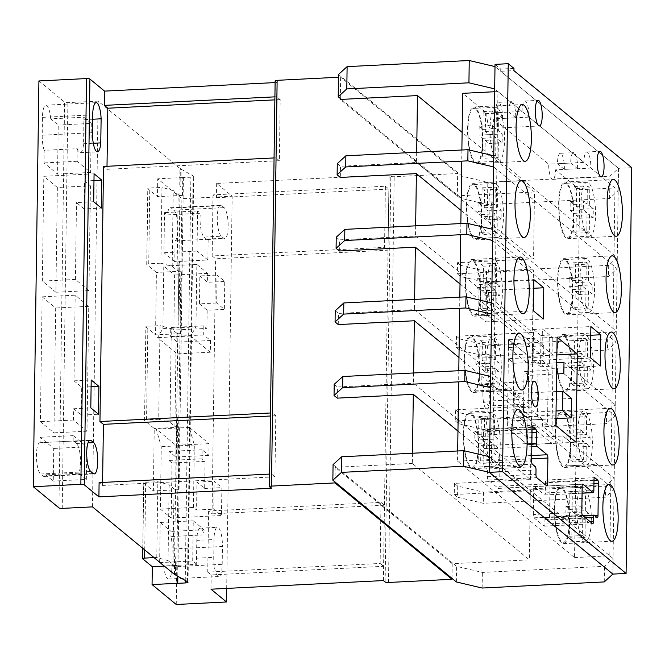 <?xml version="1.0" encoding="UTF-8"?>
<svg xmlns="http://www.w3.org/2000/svg" width="665" height="665" viewBox="0 0 665 665"><rect width="100%" height="100%" fill="white"/><g stroke="black" fill="none" stroke-linecap="round" stroke-linejoin="round"><path stroke-width="0.5" stroke-dasharray="3.33 2.49" d="M558.633 204.039A28.387 7.523 -92.9 0 1 564.851 181.977A28.387 7.523 -92.9 0 1 573.903 216.615A28.387 7.523 -92.9 0 1 567.686 238.677A28.387 7.523 -92.9 0 1 558.633 204.039M466.514 205.286A28.387 7.523 -92.9 0 1 472.732 183.224A28.387 7.523 -92.9 0 1 481.784 217.862A28.387 7.523 -92.9 0 1 475.566 239.924A28.387 7.523 -92.9 0 1 466.514 205.286M556.497 356.531A28.387 7.523 -92.9 0 1 562.723 334.47A28.387 7.523 -92.9 0 1 571.775 369.108A28.387 7.523 -92.9 0 1 565.558 391.17A28.387 7.523 -92.9 0 1 556.497 356.531M555.433 432.782A28.387 7.523 -92.9 0 1 561.659 410.721A28.387 7.523 -92.9 0 1 570.711 445.359A28.387 7.523 -92.9 0 1 564.494 467.42A28.387 7.523 -92.9 0 1 555.433 432.782M463.322 434.029A28.387 7.523 -92.9 0 1 469.54 411.968A28.387 7.523 -92.9 0 1 478.592 446.606A28.387 7.523 -92.9 0 1 472.374 468.667A28.387 7.523 -92.9 0 1 463.322 434.029M554.369 509.024A28.387 7.523 -92.9 0 1 560.587 486.963A28.387 7.523 -92.9 0 1 569.647 521.609A28.387 7.523 -92.9 0 1 563.43 543.662A28.387 7.523 -92.9 0 1 554.369 509.024M557.569 280.281A28.387 7.523 -92.9 0 1 563.787 258.228A28.387 7.523 -92.9 0 1 572.839 292.866A28.387 7.523 -92.9 0 1 566.622 314.919A28.387 7.523 -92.9 0 1 557.569 280.281M482.881 393.663A12.818 3.4 -92.9 0 1 485.691 383.705A12.818 3.4 -92.9 0 1 489.781 399.341A12.818 3.4 -92.9 0 1 486.971 409.308A12.818 3.4 -92.9 0 1 482.881 393.663M486.797 113.208L522.075 111.437A12.818 3.4 -92.9 0 1 522.075 110.989A12.818 3.4 -92.9 0 1 524.885 101.022A12.818 3.4 -92.9 0 1 528.974 116.666A12.818 3.4 -92.9 0 1 528.966 117.123L493.696 118.885A12.818 3.4 -92.9 0 1 490.895 128.395A12.818 3.4 -92.9 0 1 486.797 113.208L462.665 93.324M464.386 357.778A28.387 7.523 -92.9 0 1 470.604 335.725A28.387 7.523 -92.9 0 1 479.656 370.363A28.387 7.523 -92.9 0 1 473.438 392.416A28.387 7.523 -92.9 0 1 464.386 357.778M465.45 281.536A28.387 7.523 -92.9 0 1 471.668 259.475A28.387 7.523 -92.9 0 1 480.72 294.113A28.387 7.523 -92.9 0 1 474.502 316.174A28.387 7.523 -92.9 0 1 465.45 281.536M467.578 129.035A28.387 7.523 -92.9 0 1 473.796 106.982A28.387 7.523 -92.9 0 1 482.857 141.62A28.387 7.523 -92.9 0 1 476.63 163.681A28.387 7.523 -92.9 0 1 467.578 129.035M528.966 117.123L583.937 162.393A12.818 3.4 -92.9 0 1 583.937 161.944A12.818 3.4 -92.9 0 1 586.746 151.977A12.818 3.4 -92.9 0 1 590.836 167.622A12.818 3.4 -92.9 0 1 590.828 168.07L555.558 169.841A12.818 3.4 -92.9 0 1 552.756 179.351A12.818 3.4 -92.9 0 1 548.667 164.164L493.696 118.885M494.652 91.728L497.944 91.562L492.807 459.424L609.822 555.815L614.959 187.954L590.828 168.07M522.075 111.437L497.944 91.562M583.937 162.393L548.667 164.164M412.483 453.239L412.342 463.447L529.357 559.839L453.306 563.637L456.597 566.356L482.358 572.432L604.485 566.322L613.072 558.492L612.856 574.095L618.525 168.336L500.712 71.296L513.945 70.64M500.712 71.296L500.745 69.069L495.034 64.364M513.97 68.412L500.745 69.069M457.678 450.978L457.528 461.186L574.552 557.578L579.689 189.716L614.959 187.954M579.689 189.716L555.558 169.841M574.552 557.578L609.822 555.815M457.528 461.186L492.807 459.424M461.876 149.999L461.718 161.146M460.853 223.573L460.695 234.72M459.823 297.147L459.665 308.294M458.792 370.713L458.642 381.86M533.313 514.519L533.671 488.709A2.743 0.732 -92.9 0 1 534.269 486.572A2.743 0.732 -92.9 0 1 534.444 486.639L544.577 494.984A2.743 0.732 87.1 0 0 544.751 495.051A2.743 0.732 87.1 0 0 545.358 492.915L545.508 482.192A2.743 0.732 -92.9 0 1 546.106 480.055A2.743 0.732 -92.9 0 1 546.281 480.13L549.24 482.574A2.743 0.732 -92.9 0 1 549.938 485.857L549.49 517.993A2.743 0.732 -92.9 0 1 548.891 520.13A2.743 0.732 -92.9 0 1 548.716 520.055L545.716 517.594A2.743 0.732 87.1 0 0 545.541 517.52A2.743 0.732 87.1 0 0 544.943 519.656L544.884 524.053A2.743 0.732 -92.9 0 1 544.278 526.181A2.743 0.732 -92.9 0 1 544.103 526.115L534.012 517.802A2.743 0.732 -92.9 0 1 533.313 514.519L581.808 512.092M484.943 313.29L485.375 282.068L495.284 290.189L494.86 321.411L484.943 313.29L533.446 310.863M552.291 337.188L551.842 368.393L541.933 360.181L542.382 328.984L552.291 337.188L590.753 335.268M413.605 372.974L413.464 383.19L530.479 479.573L454.428 483.38L457.72 486.09L483.472 492.167L605.599 486.057L614.194 478.235L598.583 465.375L563.313 467.138L562.066 466.107L597.336 464.345L562.947 436.016L527.702 437.803L507.445 421.12L542.715 419.357L542.623 426.182L562.848 442.932L527.569 444.702L507.345 427.952L527.578 444.611L507.345 427.952L508.617 339.599L528.841 356.349L527.569 444.702L576.073 442.275M486.813 469.074L483.821 466.606A2.743 0.732 -92.9 0 1 483.114 463.322L483.563 431.186A2.743 0.732 -92.9 0 1 484.17 429.05A2.743 0.732 -92.9 0 1 484.336 429.125L487.295 431.543A2.743 0.732 -92.9 0 1 488.002 434.827L487.852 445.55A2.743 0.732 87.1 0 0 488.551 448.833L498.683 457.179A2.743 0.732 -92.9 0 1 499.382 460.463L499.024 486.281A2.743 0.732 -92.9 0 1 498.426 488.418A2.743 0.732 -92.9 0 1 498.251 488.343L488.152 480.03A2.743 0.732 -92.9 0 1 487.453 476.747L487.512 472.35A2.743 0.732 87.1 0 0 486.813 469.074L535.308 466.647M631.75 167.671L618.525 168.336L495.001 66.591M556.746 362.824L528.725 364.229L528.841 356.349L556.854 354.952M542.623 426.182L555.849 425.525M508.617 339.599L557.112 337.172M533.563 329.424L540.953 335.509L540.52 366.756L533.122 360.671L533.563 329.424L590.877 326.557M551.842 368.393L600.345 365.966M541.933 360.181L590.429 357.762M494.86 321.411L543.355 318.984M485.375 282.068L533.87 279.641M486.464 290.63L486.032 321.877L478.634 315.784L479.074 284.537L486.464 290.63L533.754 288.261M581.044 203.241A26.999 7.157 87.1 0 0 589.664 236.191A26.999 7.157 87.1 0 0 595.574 215.211A26.999 7.157 87.1 0 0 586.962 182.252A26.999 7.157 87.1 0 0 581.044 203.241M558.999 204.338A26.999 7.157 87.1 0 0 567.619 237.297A26.999 7.157 87.1 0 0 573.529 216.308A26.999 7.157 87.1 0 0 564.918 183.357A26.999 7.157 87.1 0 0 558.999 204.338M586.821 230.589L589.29 232.534L589.489 214.67L593.188 217.596L593.296 208.66L589.597 205.734L589.805 187.863L587.336 185.909L587.129 203.781L583.438 200.855L583.33 209.791L587.029 212.717L586.821 230.589L573.596 231.245L576.056 233.199L589.29 232.534M576.056 233.199L576.264 215.327L579.963 218.253L580.063 209.317L576.372 206.391L576.572 188.519L574.111 186.574L573.903 204.438L570.204 201.512L570.105 210.448L573.804 213.374L573.596 231.245M573.804 213.374L587.029 212.717M570.105 210.448L583.33 209.791M570.204 201.512L583.438 200.855M573.903 204.438L587.129 203.781M574.111 186.574L587.336 185.909M576.572 188.519L589.805 187.863M576.372 206.391L589.597 205.734M580.063 209.317L593.296 208.66M579.963 218.253L593.188 217.596M576.264 215.327L589.489 214.67M578.916 355.733A26.999 7.157 87.1 0 0 587.528 388.684A26.999 7.157 87.1 0 0 593.446 367.703A26.999 7.157 87.1 0 0 584.834 334.753A26.999 7.157 87.1 0 0 578.916 355.733M556.871 356.839A26.999 7.157 87.1 0 0 565.483 389.79A26.999 7.157 87.1 0 0 571.401 368.809A26.999 7.157 87.1 0 0 562.789 335.85A26.999 7.157 87.1 0 0 556.871 356.839M584.693 383.082L587.153 385.035L587.361 367.163L591.06 370.089L591.16 361.153L587.469 358.227L587.669 340.355L585.208 338.402L585 356.274L581.301 353.348L581.202 362.284L584.901 365.21L584.693 383.082L571.468 383.738L573.928 385.692L587.153 385.035M573.928 385.692L574.136 367.82L577.835 370.754L577.935 361.818L574.236 358.884L574.444 341.02L571.983 339.067L571.775 356.939L568.076 354.013L567.976 362.949L571.676 365.875L571.468 383.738M571.676 365.875L584.901 365.21M567.976 362.949L581.202 362.284M568.076 354.013L581.301 353.348M571.775 356.939L585 356.274M571.983 339.067L585.208 338.402M574.444 341.02L587.669 340.355M574.236 358.884L587.469 358.227M577.935 361.818L591.16 361.153M577.835 370.754L591.06 370.089M574.136 367.82L587.361 367.163M577.852 431.984A26.999 7.157 87.1 0 0 586.464 464.935A26.999 7.157 87.1 0 0 592.382 443.954A26.999 7.157 87.1 0 0 583.77 410.995A26.999 7.157 87.1 0 0 577.852 431.984M555.807 433.081A26.999 7.157 87.1 0 0 564.419 466.04A26.999 7.157 87.1 0 0 570.337 445.051A26.999 7.157 87.1 0 0 561.726 412.101A26.999 7.157 87.1 0 0 555.807 433.081M580.237 429.598L580.138 438.534L583.837 441.46L583.629 459.332L586.089 461.277L586.297 443.405L589.996 446.34L590.096 437.404L586.405 434.478L586.605 416.606L584.144 414.652L583.937 432.524L580.237 429.598L567.012 430.255L566.913 439.191L580.138 438.534M566.913 439.191L570.603 442.117L570.404 459.989L572.864 461.942L573.072 444.07L576.771 446.996L576.871 438.06L573.172 435.134L573.38 417.263L570.919 415.317L570.711 433.181L567.012 430.255M570.711 433.181L583.937 432.524M570.919 415.317L584.144 414.652M573.38 417.263L586.605 416.606M573.172 435.134L586.405 434.478M576.871 438.06L590.096 437.404M576.771 446.996L589.996 446.34M573.072 444.07L586.297 443.405M572.864 461.942L586.089 461.277M570.404 459.989L583.629 459.332M570.603 442.117L583.837 441.46M576.788 508.226A26.999 7.157 87.1 0 0 585.399 541.185A26.999 7.157 87.1 0 0 591.318 520.196A26.999 7.157 87.1 0 0 582.706 487.245A26.999 7.157 87.1 0 0 576.788 508.226M554.743 509.332A26.999 7.157 87.1 0 0 563.355 542.283A26.999 7.157 87.1 0 0 569.273 521.302A26.999 7.157 87.1 0 0 560.662 488.351A26.999 7.157 87.1 0 0 554.743 509.332M585.333 510.72L585.541 492.848L583.08 490.903L582.873 508.767L579.173 505.841L579.074 514.777L582.773 517.702L582.565 535.574L585.025 537.528L585.233 519.656L588.932 522.582L589.032 513.646L585.333 510.72L572.108 511.385L572.316 493.513L585.541 492.848M572.316 493.513L569.855 491.56L569.647 509.432L565.948 506.506L565.849 515.442L569.539 518.368L569.34 536.239L571.8 538.193L572.008 520.321L575.707 523.247L575.807 514.311L572.108 511.385M575.807 514.311L589.032 513.646M575.707 523.247L588.932 522.582M572.008 520.321L585.233 519.656M571.8 538.193L585.025 537.528M569.34 536.239L582.565 535.574M569.539 518.368L582.773 517.702M565.849 515.442L579.074 514.777M565.948 506.506L579.173 505.841M569.647 509.432L582.873 508.767M569.855 491.56L583.08 490.903M579.98 279.483A26.999 7.157 87.1 0 0 588.592 312.442A26.999 7.157 87.1 0 0 594.51 291.453A26.999 7.157 87.1 0 0 585.898 258.502A26.999 7.157 87.1 0 0 579.98 279.483M557.935 280.588A26.999 7.157 87.1 0 0 566.547 313.539A26.999 7.157 87.1 0 0 572.465 292.558A26.999 7.157 87.1 0 0 563.854 259.608A26.999 7.157 87.1 0 0 557.935 280.588M585.757 306.831L588.226 308.784L588.425 290.913L592.124 293.839L592.224 284.903L588.533 281.977L588.733 264.105L586.272 262.16L586.064 280.031L582.365 277.097L582.266 286.033L585.965 288.959L585.757 306.831L572.532 307.496L574.992 309.449L588.226 308.784M574.992 309.449L575.2 291.578L578.899 294.504L578.999 285.568L575.3 282.642L575.508 264.77L573.047 262.816L572.839 280.688L569.14 277.762L569.04 286.698L572.74 289.624L572.532 307.496M572.74 289.624L585.965 288.959M569.04 286.698L582.266 286.033M569.14 277.762L582.365 277.097M572.839 280.688L586.064 280.031M573.047 262.816L586.272 262.16M575.508 264.77L588.733 264.105M575.3 282.642L588.533 281.977M578.999 285.568L592.224 284.903M578.899 294.504L592.124 293.839M575.2 291.578L588.425 290.913M488.933 204.488A26.999 7.157 87.1 0 0 497.545 237.438A26.999 7.157 87.1 0 0 503.463 216.457A26.999 7.157 87.1 0 0 494.843 183.507A26.999 7.157 87.1 0 0 488.933 204.488M466.888 205.593A26.999 7.157 87.1 0 0 475.5 238.544A26.999 7.157 87.1 0 0 481.418 217.563A26.999 7.157 87.1 0 0 472.798 184.604A26.999 7.157 87.1 0 0 466.888 205.593M495.034 204.97L491.344 201.811L491.194 210.705L494.893 213.872L494.602 231.669L497.063 233.772L497.354 215.975L501.044 219.134L501.194 210.24L497.503 207.073L497.794 189.276L495.325 187.173L495.034 204.97L481.809 205.635L478.118 202.468L477.969 211.37L481.668 214.529L481.369 232.334L483.837 234.437L484.128 216.64L487.819 219.799L487.969 210.896L484.27 207.738L484.569 189.941L482.1 187.829L481.809 205.635M482.1 187.829L495.325 187.173M484.569 189.941L497.794 189.276M484.27 207.738L497.503 207.073M487.969 210.896L501.194 210.24M487.819 219.799L501.044 219.134M484.128 216.64L497.354 215.975M483.837 234.437L497.063 233.772M481.369 232.334L494.602 231.669M481.668 214.529L494.893 213.872M477.969 211.37L491.194 210.705M478.118 202.468L491.344 201.811M485.733 433.231A26.999 7.157 87.1 0 0 494.353 466.182A26.999 7.157 87.1 0 0 500.263 445.201A26.999 7.157 87.1 0 0 491.651 412.25A26.999 7.157 87.1 0 0 485.733 433.231M463.688 434.336A26.999 7.157 87.1 0 0 472.308 467.287A26.999 7.157 87.1 0 0 478.218 446.306A26.999 7.157 87.1 0 0 469.606 413.347A26.999 7.157 87.1 0 0 463.688 434.336M491.402 460.413L493.871 462.516L494.162 444.719L497.852 447.877L498.002 438.983L494.303 435.816L494.594 418.019L492.133 415.916L491.842 433.713L488.152 430.554L488.002 439.449L491.701 442.616L491.402 460.413L478.177 461.069L480.637 463.181L480.936 445.384L484.627 448.543L484.768 439.64L481.078 436.481L481.369 418.684L478.908 416.573L478.617 434.378L474.926 431.211L474.777 440.114L478.468 443.272L478.177 461.069M478.468 443.272L491.701 442.616M474.777 440.114L488.002 439.449M474.926 431.211L488.152 430.554M478.617 434.378L491.842 433.713M478.908 416.573L492.133 415.916M481.369 418.684L494.594 418.019M481.078 436.481L494.303 435.816M484.768 439.64L498.002 438.983M484.627 448.543L497.852 447.877M480.936 445.384L494.162 444.719M480.637 463.181L493.871 462.516M486.805 356.98A26.999 7.157 87.1 0 0 495.417 389.939A26.999 7.157 87.1 0 0 501.335 368.95A26.999 7.157 87.1 0 0 492.715 336A26.999 7.157 87.1 0 0 486.805 356.98M464.76 358.086A26.999 7.157 87.1 0 0 473.372 391.037A26.999 7.157 87.1 0 0 479.29 370.056A26.999 7.157 87.1 0 0 470.67 337.105A26.999 7.157 87.1 0 0 464.76 358.086M492.906 357.462L489.216 354.304L489.066 363.206L492.765 366.365L492.466 384.162L494.935 386.274L495.226 368.468L498.916 371.635L499.066 362.733L495.367 359.574L495.666 341.768L493.197 339.665L492.906 357.462L479.681 358.127L475.99 354.969L475.841 363.863L479.531 367.03L479.241 384.827L481.709 386.93L482 369.133L485.691 372.292L485.841 363.398L482.142 360.231L482.433 342.433L479.972 340.33L479.681 358.127M479.972 340.33L493.197 339.665M482.433 342.433L495.666 341.768M482.142 360.231L495.367 359.574M485.841 363.398L499.066 362.733M485.691 372.292L498.916 371.635M482 369.133L495.226 368.468M481.709 386.93L494.935 386.274M479.241 384.827L492.466 384.162M479.531 367.03L492.765 366.365M475.841 363.863L489.066 363.206M475.99 354.969L489.216 354.304M487.869 280.738A26.999 7.157 87.1 0 0 496.481 313.689A26.999 7.157 87.1 0 0 502.399 292.708A26.999 7.157 87.1 0 0 493.779 259.749A26.999 7.157 87.1 0 0 487.869 280.738M465.824 281.835A26.999 7.157 87.1 0 0 474.436 314.794A26.999 7.157 87.1 0 0 480.354 293.805A26.999 7.157 87.1 0 0 471.734 260.855A26.999 7.157 87.1 0 0 465.824 281.835M493.538 307.92L495.999 310.023L496.289 292.226L499.98 295.385L500.13 286.482L496.439 283.323L496.73 265.526L494.261 263.415L493.97 281.22L490.28 278.053L490.13 286.956L493.829 290.115L493.538 307.92L480.305 308.577L482.773 310.688L483.064 292.883L486.755 296.05L486.905 287.147L483.206 283.988L483.497 266.183L481.036 264.08L480.745 281.877L477.054 278.718L476.905 287.621L480.604 290.78L480.305 308.577M480.604 290.78L493.829 290.115M476.905 287.621L490.13 286.956M477.054 278.718L490.28 278.053M480.745 281.877L493.97 281.22M481.036 264.08L494.261 263.415M483.497 266.183L496.73 265.526M483.206 283.988L496.439 283.323M486.905 287.147L500.13 286.482M486.755 296.05L499.98 295.385M483.064 292.883L496.289 292.226M482.773 310.688L495.999 310.023M489.997 128.245A26.999 7.157 87.1 0 0 498.609 161.196A26.999 7.157 87.1 0 0 504.527 140.207A26.999 7.157 87.1 0 0 495.915 107.256A26.999 7.157 87.1 0 0 489.997 128.245M467.952 129.343A26.999 7.157 87.1 0 0 476.564 162.293A26.999 7.157 87.1 0 0 482.482 141.312A26.999 7.157 87.1 0 0 473.871 108.362A26.999 7.157 87.1 0 0 467.952 129.343M492.408 125.56L492.266 134.463L495.957 137.622L495.666 155.419L498.127 157.53L498.418 139.733L502.108 142.892L502.258 133.989L498.567 130.83L498.858 113.033L496.398 110.922L496.098 128.719L492.408 125.56L479.182 126.225L479.033 135.12L482.732 138.287L482.441 156.084L484.901 158.187L485.192 140.39L488.883 143.549L489.033 134.654L485.334 131.487L485.633 113.69L483.164 111.587L482.873 129.384L479.182 126.225M482.873 129.384L496.098 128.719M483.164 111.587L496.398 110.922M485.633 113.69L498.858 113.033M485.334 131.487L498.567 130.83M489.033 134.654L502.258 133.989M488.883 143.549L502.108 142.892M485.192 140.39L498.418 139.733M484.901 158.187L498.127 157.53M482.441 156.084L495.666 155.419M482.732 138.287L495.957 137.622M479.033 135.12L492.266 134.463M522.831 420.288L514.078 413.073L514.353 393.63L523.106 400.845L522.831 420.288L555.948 418.626M556.056 410.97L514.078 413.073M571.601 398.418L523.106 400.845M556.331 391.527L514.353 393.63M495.284 290.189L494.843 321.436L487.453 315.343L487.894 284.096L495.284 290.189M486.032 321.877L494.843 321.436M478.634 315.784L487.453 315.343M479.074 284.537L487.894 284.096M495.616 112.767L502.516 118.445L515.741 117.78A12.818 3.4 87.1 0 0 515.749 117.331A12.818 3.4 87.1 0 0 511.659 101.687A12.818 3.4 87.1 0 0 508.85 111.645A12.818 3.4 87.1 0 0 508.841 112.102L495.616 112.767A12.818 3.4 87.1 0 1 495.625 112.31A12.818 3.4 87.1 0 1 498.434 102.352L511.659 101.687M502.516 118.445A12.818 3.4 87.1 0 0 502.524 117.996A12.818 3.4 87.1 0 0 498.434 102.352M577.611 168.287A12.818 3.4 87.1 0 0 573.521 152.642A12.818 3.4 87.1 0 0 570.711 162.601A12.818 3.4 87.1 0 0 570.711 163.058L557.478 163.723L564.377 169.4L577.602 168.735A12.818 3.4 87.1 0 0 577.611 168.287M564.377 169.4A12.818 3.4 87.1 0 0 564.386 168.943A12.818 3.4 87.1 0 0 560.296 153.299A12.818 3.4 87.1 0 0 557.486 163.266A12.818 3.4 87.1 0 0 557.478 163.723M221.254 236.208A15.702 4.165 -92.9 0 1 217.247 217.43A15.702 4.165 -92.9 0 1 220.689 205.227A15.702 4.165 -92.9 0 1 221.686 205.618L224.147 207.646A15.702 4.165 -92.9 0 1 228.153 224.587A15.702 4.165 -92.9 0 1 224.72 238.627A15.702 4.165 -92.9 0 1 223.723 238.236L221.254 236.208L204.064 237.064A15.702 4.165 -92.9 0 1 200.049 218.295A15.702 4.165 -92.9 0 1 200.381 213.241L167.314 214.895A15.702 4.165 87.1 0 1 170.423 207.738L220.689 205.227M40.091 442.715A15.86 4.206 87.1 0 0 39.925 442.715A15.86 4.206 87.1 0 0 36.442 455.043A15.86 4.206 87.1 0 0 40.498 474.012L42.959 476.04A15.86 4.206 87.1 0 0 43.973 476.431A15.86 4.206 87.1 0 0 45.677 474.843L78.744 473.189A15.86 4.206 87.1 0 0 80.34 457.129A15.86 4.206 87.1 0 0 76.458 443.48L73.998 441.452A15.86 4.206 87.1 0 0 73.158 441.061L40.091 442.715L40.166 437.287L53.715 448.451L53.267 481.086L45.677 474.843M196.79 564.336L192.7 560.961L159.633 562.615L163.723 565.99L196.79 564.336A15.702 4.165 -92.9 0 1 196.549 558.218L196.798 540.379A15.702 4.165 -92.9 0 1 200.24 528.176A15.702 4.165 -92.9 0 1 204.022 534.893L170.955 536.547A15.702 4.165 87.1 0 1 172.185 548.991L222.443 546.48L222.193 564.319A15.702 4.165 -92.9 0 1 218.752 576.522A15.702 4.165 -92.9 0 1 213.748 557.353L213.997 539.523A15.702 4.165 -92.9 0 1 217.438 527.312A15.702 4.165 -92.9 0 1 222.443 546.48M154.056 557.619L156.782 557.486L168.062 560.612L169.118 484.81L157.838 481.684L145.685 482.291A2.743 0.623 -179.2 0 0 143.673 482.857A2.743 0.623 -179.2 0 0 143.773 483.031L153.366 490.936L154.238 428.509L144.646 420.604A2.743 0.623 0.8 0 1 144.546 420.438A2.743 0.623 0.8 0 1 146.549 419.864L158.711 419.258L160.024 325.617L147.863 326.224A2.743 0.623 -179.2 0 0 145.851 326.798A2.743 0.623 -179.2 0 0 145.951 326.964L155.552 334.869L156.416 272.442L146.824 264.545A2.743 0.623 0.8 0 1 146.724 264.371A2.743 0.623 0.8 0 1 148.736 263.806L160.897 263.19L161.952 187.389L149.791 188.004A2.743 0.623 -179.2 0 0 147.78 188.569A2.743 0.623 -179.2 0 0 147.888 188.744L157.48 196.641L157.73 178.81L181.902 198.727L232.168 196.208L216.665 183.44L389.075 174.82L390.804 176.233A2.743 0.623 -179.2 0 0 394.187 176.715L457.653 173.54L340.63 77.157L338.485 77.256M168.062 560.612L172.991 564.668L174.047 488.866L169.118 484.81M156.782 557.486L157.838 481.684M160.897 263.19L172.169 266.324L173.233 190.523L161.952 187.389M172.169 266.324L177.098 270.381L178.154 194.579L173.233 190.523M216.649 302.991L199.45 303.855L207.164 310.206L224.354 309.341L216.649 302.991L217.039 275.077L224.745 281.428L224.354 309.341M199.45 303.855L199.841 275.942L217.039 275.077M199.841 275.942L207.555 282.293L224.745 281.428M93.981 180.539L84.596 181.013L84.206 208.926L101.396 208.062M84.206 208.926L76.492 202.576L93.69 201.711M208.153 239.267L207.862 259.998L174.795 261.653L175.086 240.921L208.153 239.267A15.702 4.165 -92.9 0 1 207.522 239.483A15.702 4.165 -92.9 0 1 206.524 239.101L204.064 237.064M530.479 479.573L531.352 417.154L455.301 420.953L455.45 409.806L531.51 406.007L532.382 343.581L456.323 347.379L456.481 336.232L532.532 332.434L533.405 270.007L457.354 273.814L457.512 262.667L533.563 258.86L534.494 191.977L458.443 195.776L461.734 198.494L487.495 204.571L609.622 198.461L618.209 190.631L494.685 88.886M534.494 191.977L462.125 132.36M570.711 163.058L577.602 168.735M515.741 117.78L508.841 112.102M455.45 409.806L458.75 412.524L484.502 418.593L606.63 412.491L615.225 404.661L615.067 415.808L563.837 373.605M615.225 404.661L563.995 362.467M416.689 152.26L416.539 162.476L340.488 166.275L340.33 177.422M340.33 98.495L340.63 77.157M334.977 481.959L335.185 467.312L452.2 563.696L453.306 563.637L336.282 467.254L335.185 467.312M412.342 463.447L336.282 467.254L333.074 464.611M337.255 398.135L337.404 386.988L413.464 383.19M338.277 324.57L338.435 313.423L414.486 309.616L531.51 406.007M414.628 299.408L414.486 309.616M339.308 250.996L339.458 239.849L415.517 236.042L532.532 332.434M415.658 225.834L415.517 236.042M454.428 483.38L454.27 494.527L530.321 490.72L529.357 559.839M452 578.351L452.2 563.696M341.419 99.393L458.443 195.776L457.337 195.834L457.653 173.54M416.539 162.476L533.563 258.86M461.036 210.398L533.405 270.007M460.005 283.963L532.382 343.581M458.983 357.537L531.352 417.154M338.527 74.455L462.05 176.2L487.802 182.276L609.93 176.167L618.525 168.336L618.209 190.631M461.734 198.494L462.05 176.2M487.495 204.571L487.802 182.276M609.622 198.461L609.93 176.167M457.337 195.834L340.322 99.451M457.952 431.111L530.321 490.72M456.381 581.958L456.597 566.356M482.133 588.035L482.358 572.432M604.261 581.925L604.485 566.322M613.072 558.492L489.548 456.747M334.196 384.345L337.404 386.988M457.72 486.09L457.562 497.237L483.322 503.314L605.449 497.212L614.044 489.382L490.512 387.637M454.27 494.527L457.562 497.237M542.715 419.357L524.336 404.212L489.058 405.974L483.405 401.311L518.675 399.549L507.536 390.372L472.258 392.142L471.011 391.111L506.281 389.341L490.67 376.49M597.336 464.345A28.387 7.523 87.1 0 0 598.583 465.375M562.848 442.932L562.947 436.016M518.675 399.549A12.818 3.4 87.1 0 0 522.241 407.545A12.818 3.4 87.1 0 0 524.336 404.212M506.281 389.341A28.387 7.523 87.1 0 0 507.536 390.372M614.194 478.235L614.044 489.382M605.599 486.057L605.449 497.212M483.472 492.167L483.322 503.314M193.448 507.453L194.313 445.026L189.342 427.404L209.051 443.638L208.893 455.367L202.102 449.773L201.977 458.825L205.053 461.36L204.67 488.467L196.965 482.117L196.574 510.03L193.448 507.453L160.381 509.107L161.246 446.681L156.275 429.058L175.984 445.292L175.826 457.021L169.035 451.427L168.91 460.479L171.986 463.015L171.221 518.035L221.478 515.525L213.764 509.174L214.155 481.261L221.869 487.611L221.478 515.525M160.381 509.107L171.221 518.035M175.086 240.921A15.702 4.165 87.1 0 0 177.854 225.892A15.702 4.165 87.1 0 0 173.889 210.157L171.42 208.128A15.702 4.165 87.1 0 0 170.423 207.738M174.795 261.653L163.956 252.717L164.521 212.592L167.314 214.895M176.242 604.485L181.902 198.727M159.633 562.615L160.19 522.482L171.03 531.41L170.955 536.547M163.723 565.99A15.702 4.165 87.1 0 0 168.494 579.032A15.702 4.165 87.1 0 0 171.936 566.829L172.185 548.991M173.839 330.048L170.764 327.513L170.639 336.557L177.43 342.151L177.264 353.88L157.555 337.654L162.9 328.518L163.773 266.1L174.612 275.027L173.839 330.048L206.906 328.394L203.831 325.858L203.706 334.902L210.497 340.497L210.331 352.234L190.622 336L195.967 326.872L196.84 264.446L207.68 273.373L207.555 282.293M213.016 194.87L212.16 255.95L384.553 247.33L385.401 186.242L213.016 194.87L216.466 197.705L216.665 183.44M212.16 255.95L215.61 258.793L388.003 250.173L388.85 189.084L216.466 197.705M208.602 511.003L207.746 572.091L380.139 563.471L380.987 502.383L208.602 511.003L212.052 513.846L215.61 258.793M207.746 572.091L211.196 574.934L383.58 566.314L384.437 505.225L212.052 513.846M210.996 589.198L211.196 574.934M226.69 588.417L232.168 196.208M83.931 119.667A15.702 4.165 87.1 0 0 83.782 117.198L50.715 118.852L58.237 125.045L57.547 174.097L43.998 162.933L44.173 150.332L77.24 148.677A15.702 4.165 87.1 0 0 80.274 152.717A15.702 4.165 87.1 0 0 83.574 143.74L83.931 119.667L92.651 119.226M50.715 118.852A15.702 4.165 87.1 0 0 45.893 105.17A15.702 4.165 87.1 0 0 42.452 117.373L42.203 135.203A15.702 4.165 87.1 0 0 44.173 150.332M38.919 80.947L64.605 102.102A2.909 0.657 -179.2 0 0 67.888 102.634L98.121 101.122L179.982 168.544L179.733 186.383L180.872 187.023L180.074 186.366L180.323 168.528L181.121 169.184L180.872 187.023M58.936 507.861L64.605 102.102M84.596 181.013L90.432 185.818L57.365 187.472L55.902 292.259L42.352 281.096L43.815 176.308L94.073 173.798M57.365 187.472L43.815 176.308M42.128 296.831L55.677 307.995L53.94 432.84L40.39 421.685L42.128 296.831L75.195 295.177L88.744 306.341L87.007 431.186L73.458 420.031L73.616 408.751L81.321 415.101L98.52 414.245M102.593 482.433L102.551 485.442L99.102 482.607M107.007 166.292L106.965 169.309L103.516 166.466M383.414 580.578L389.075 174.82M271.295 488.251L271.495 473.979L269.641 474.079M106.965 169.309L279.358 160.689L280.206 99.6L276.756 96.758L274.911 96.849M276.756 96.758L276.956 82.493L275.111 82.585M62.219 508.393L67.888 102.634M92.46 506.88L98.121 101.122M174.321 574.311L180.074 186.366M174.662 574.294L174.912 556.455L175.701 557.112L175.452 574.942M175.701 557.112L174.912 556.455M175.967 480.654L176.757 481.31L175.967 480.654L176.84 418.227L177.63 418.884L176.757 481.31M178.145 324.595L178.935 325.243L178.145 324.595L179.018 262.168L179.808 262.825L178.935 325.243M181.121 169.184L193.116 175.917A3.857 0.873 0.8 0 1 193.706 176.391A3.857 0.873 0.8 0 1 190.888 177.198L183.407 177.572A4.988 1.131 0.8 0 1 182.734 177.555L182.484 195.394A4.988 1.131 0.8 0 1 178.154 194.579M187.447 581.684L193.116 175.917M177.846 576.289L183.407 177.572M158.711 419.258L169.991 422.383L174.92 426.44A4.988 1.131 -179.2 0 0 179.251 427.254L178.378 489.681A4.988 1.131 0.8 0 1 174.047 488.866M174.92 426.44L176.225 332.808L171.296 328.743L160.024 325.617M177.098 270.381A4.988 1.131 -179.2 0 0 181.429 271.195L180.556 333.622A4.988 1.131 0.8 0 1 176.225 332.808M172.991 564.668A4.988 1.131 -179.2 0 0 177.314 565.483L177.173 575.907M169.991 422.383L171.296 328.743M275.135 80.897A2.743 0.623 -179.2 0 0 275.235 81.072L276.956 82.493M279.358 160.689L275.909 157.846L272.342 412.899L270.497 412.99M102.551 485.442L274.944 476.822L275.792 415.733L272.342 412.899M274.944 476.822L271.495 473.979M274.055 157.938L275.909 157.846M182.734 177.555L157.73 178.81M280.206 99.6L274.869 99.866M275.792 415.733L270.456 415.999M385.401 186.242L388.85 189.084M384.553 247.33L388.003 250.173M380.139 563.471L383.58 566.314M380.987 502.383L384.437 505.225M83.574 143.74L93.299 143.258M90.432 185.818L88.969 290.605L75.419 279.441L76.492 202.576M75.419 279.441L42.352 281.096M73.616 408.751L90.806 407.894M73.458 420.031L40.39 421.685M81.321 415.101L81.712 387.188L74.006 380.837L75.195 295.177M74.006 380.837L91.196 379.973M81.712 387.188L91.105 386.714M204.67 488.467L221.869 487.611M196.965 482.117L214.155 481.261M205.053 461.36L171.986 463.015M196.574 510.03L213.764 509.174M207.164 310.206L206.906 328.394M207.68 273.373L174.612 275.027M335.226 310.779L338.435 313.423M458.75 412.524L458.592 423.672L484.344 429.74L606.472 423.638L615.067 415.808M455.301 420.953L458.592 423.672M491.701 302.916L543.77 345.8L508.467 347.546L528.725 364.229M543.77 345.8L543.613 356.947L532.565 357.479L532.748 346.357M543.613 356.947L491.543 314.063M553.089 355.135L532.831 338.452L508.584 339.665L528.841 356.349L553.089 355.135L552.814 374.162L556.588 373.971M551.95 436.589L552.823 374.162L528.575 375.376L524.028 371.635L548.276 370.422L538.135 362.068L513.887 363.281L508.318 358.693L532.565 357.479L531.601 426.739L551.825 443.397L551.925 436.564M606.63 412.491L606.472 423.638M484.502 418.593L484.344 429.74M336.249 237.206L339.458 239.849M456.481 336.232L459.773 338.951L459.623 350.098L485.375 356.174L607.502 350.064L616.098 342.234L492.574 240.489M456.323 347.379L459.623 350.098M459.773 338.951L485.533 345.027L607.66 338.917L616.247 331.087L492.723 229.342M616.247 331.087L616.098 342.234M607.66 338.917L607.502 350.064M485.533 345.027L485.375 356.174M337.28 163.632L340.488 166.275M457.512 262.667L460.803 265.377L460.645 276.524L486.398 282.6L608.533 276.49L617.12 268.66L493.596 166.915M457.354 273.814L460.645 276.524M460.803 265.377L486.556 271.453L608.683 265.343L617.278 257.513L493.754 155.768M617.278 257.513L617.12 268.66M608.683 265.343L608.533 276.49M486.556 271.453L486.398 282.6M527.578 444.611L551.825 443.397M472.258 392.142A28.387 7.523 -92.9 0 1 471.011 391.111M489.058 405.974A12.818 3.4 -92.9 0 1 486.971 409.308A12.818 3.4 -92.9 0 1 483.405 401.311M563.313 467.138A28.387 7.523 -92.9 0 1 562.066 466.107M527.702 437.803L528.575 375.376M538.135 362.068L537.378 416.307L547.519 424.661L548.276 370.422M532.831 338.452L532.723 346.332M508.318 358.693L507.445 421.12M513.887 363.281L513.131 417.52L523.272 425.874L524.028 371.635M508.584 339.665L508.467 347.546M537.378 416.307L513.131 417.52M547.519 424.661L523.272 425.874M83.782 117.198L91.305 123.391L58.237 125.045M91.305 123.391L90.615 172.443L77.065 161.279L77.24 148.677M77.065 161.279L43.998 162.933M90.615 172.443L57.547 174.097M207.862 259.998L197.023 251.071L197.588 210.938L200.381 213.241M197.588 210.938L164.521 212.592M197.023 251.071L163.956 252.717M88.969 290.605L55.902 292.259M87.007 431.186L53.94 432.84M88.744 306.341L55.677 307.995M73.158 441.061L73.233 435.633L86.783 446.797L86.334 479.432L53.267 481.086M86.783 446.797L53.715 448.451M73.233 435.633L40.166 437.287M86.334 479.432L78.744 473.189M196.84 264.446L163.773 266.1M195.967 326.872L162.9 328.518M190.622 336L157.555 337.654M210.331 352.234L177.264 353.88M210.497 340.497L177.43 342.151M203.706 334.902L170.639 336.557M203.831 325.858L170.764 327.513M182.484 195.394L157.48 196.641M180.556 333.622L155.552 334.869M181.429 271.195L156.416 272.442M179.018 262.168L179.808 262.825M178.378 489.681L153.366 490.936M179.251 427.254L154.238 428.509M176.84 418.227L177.63 418.884M177.314 565.483L164.388 566.131M201.977 458.825L168.91 460.479M202.102 449.773L169.035 451.427M208.893 455.367L175.826 457.021M209.051 443.638L175.984 445.292M189.342 427.404L156.275 429.058M194.313 445.026L161.246 446.681M192.7 560.961L193.257 520.828L160.19 522.482M193.257 520.828L204.097 529.764L204.022 534.893M204.097 529.764L171.03 531.41M542.382 328.984L549.772 335.069L549.332 366.315L541.942 360.231L542.382 328.984M540.953 335.509L549.772 335.069M540.52 366.756L549.332 366.315M533.122 360.671L541.942 360.231M487.512 472.35L536.015 469.931M483.821 466.606L532.316 464.178M483.114 463.322L531.618 460.895M483.563 431.186L532.067 428.759M484.336 429.125L532.499 426.714M487.295 431.543L532.058 429.307M488.002 434.827L532.008 432.624M487.852 445.55L531.859 443.347M488.551 448.833L531.809 446.672M498.683 457.179L531.692 455.525M499.382 460.463L531.643 458.85M499.024 486.281L544.427 484.012M498.251 488.343L546.746 485.924M488.152 480.03L536.655 477.611M487.453 476.747L535.948 474.328M534.012 517.802L582.507 515.375M533.671 488.709L582.166 486.281M534.444 486.639L582.606 484.228M544.577 494.984L582.075 493.106M545.358 492.915L593.853 490.487M545.508 482.192L594.003 479.773M546.281 480.13L594.435 477.719M549.24 482.574L593.995 480.338M549.938 485.857L593.953 483.663M549.49 517.993L594.892 515.724M548.716 520.055L597.212 517.636M545.716 517.594L594.219 515.167M544.943 519.656L585.258 517.644M544.884 524.053L590.287 521.784M544.103 526.115L592.606 523.696M40.498 474.012L90.756 471.493M196.549 558.218L213.748 557.353M196.798 540.379L213.997 539.523M144.737 549.947L145.685 482.291M142.717 558.833L143.773 483.031M148.736 263.806L149.791 188.004M146.824 264.545L147.888 188.744M206.524 239.101L223.723 238.236M388.518 582.474L394.187 176.715M144.646 420.604L145.951 326.964M185.252 580.445L190.888 177.198M146.549 419.864L147.863 326.224M385.135 582L390.804 176.233M269.566 486.83L275.235 81.072M42.452 117.373L92.709 114.854M42.203 135.203L92.46 132.692M73.998 441.452L89.218 440.695M76.458 443.48L88.013 442.907M42.959 476.04L93.225 473.522M173.889 210.157L224.147 207.646M171.42 208.128L221.686 205.618M171.936 566.829L222.193 564.319M564.851 181.977L613.346 179.55M472.732 183.224L521.235 180.797M562.723 334.47L611.218 332.043M561.659 410.721L610.154 408.293M469.54 411.968L518.035 409.54M560.587 486.963L609.09 484.544M563.787 258.228L612.282 255.801M485.691 383.705L534.186 381.278M524.885 101.022L538.11 100.365M470.604 335.725L519.099 333.298M471.668 259.475L520.163 257.047M473.796 106.982L522.299 104.555M586.746 151.977L599.971 151.321M484.17 429.05L532.665 426.631M498.426 488.418L546.921 485.99M552.756 179.351L601.251 176.923M476.63 163.681L525.134 161.254M474.502 316.174L523.006 313.747M473.438 392.416L521.934 389.998M490.895 128.395L539.39 125.968M534.269 486.572L582.773 484.145M544.751 495.051L582.075 493.189M546.106 480.055L594.601 477.636M548.891 520.13L597.386 517.702M545.541 517.52L582.848 515.658M544.278 526.181L592.781 523.762M522.241 407.545L535.466 406.88M566.622 314.919L615.117 312.5M563.43 543.662L611.925 541.244M472.374 468.667L520.87 466.24M564.494 467.42L612.989 464.993M565.558 391.17L614.053 388.742M475.566 239.924L524.07 237.496M567.686 238.677L616.181 236.25M589.664 236.191L567.619 237.297M586.962 182.252L564.918 183.357M587.528 388.684L565.483 389.79M584.834 334.753L562.789 335.85M586.464 464.935L564.419 466.04M583.77 410.995L561.726 412.101M585.399 541.185L563.355 542.283M582.706 487.245L560.662 488.351M588.592 312.442L566.547 313.539M585.898 258.502L563.854 259.608M497.545 237.438L475.5 238.544M494.843 183.507L472.798 184.604M494.353 466.182L472.308 467.287M491.651 412.25L469.606 413.347M495.417 389.939L473.372 391.037M492.715 336L470.67 337.105M496.481 313.689L474.436 314.794M493.779 259.749L471.734 260.855M498.609 161.196L476.564 162.293M495.915 107.256L473.871 108.362M560.296 153.299L573.521 152.642M142.759 548.317L143.673 482.857M146.724 264.371L147.78 188.569M188.037 582.158L193.706 176.391M144.546 420.438L145.851 326.798M45.893 105.17L96.151 102.651M80.274 152.717L97.472 151.853M39.925 442.715L90.182 440.197M43.973 476.431L94.231 473.921M207.522 239.483L224.72 238.627M200.24 528.176L217.438 527.312M168.494 579.032L218.752 576.522"/><path stroke-width="1" d="M622.398 214.188A28.387 7.523 87.1 0 0 613.346 179.55A28.387 7.523 87.1 0 0 607.128 201.611A28.387 7.523 87.1 0 0 616.181 236.25A28.387 7.523 87.1 0 0 622.398 214.188M530.288 215.443A28.387 7.523 87.1 0 0 521.235 180.797A28.387 7.523 87.1 0 0 515.009 202.858A28.387 7.523 87.1 0 0 524.07 237.496A28.387 7.523 87.1 0 0 530.288 215.443M620.27 366.689A28.387 7.523 87.1 0 0 611.218 332.043A28.387 7.523 87.1 0 0 605 354.104A28.387 7.523 87.1 0 0 614.053 388.742A28.387 7.523 87.1 0 0 620.27 366.689M619.206 442.932A28.387 7.523 87.1 0 0 610.154 408.293A28.387 7.523 87.1 0 0 603.936 430.355A28.387 7.523 87.1 0 0 612.989 464.993A28.387 7.523 87.1 0 0 619.206 442.932M527.096 444.187A28.387 7.523 87.1 0 0 518.035 409.54A28.387 7.523 87.1 0 0 511.817 431.602A28.387 7.523 87.1 0 0 520.87 466.24A28.387 7.523 87.1 0 0 527.096 444.187M618.142 519.182A28.387 7.523 87.1 0 0 609.09 484.544A28.387 7.523 87.1 0 0 602.872 506.597A28.387 7.523 87.1 0 0 611.925 541.244A28.387 7.523 87.1 0 0 618.142 519.182M621.334 290.439A28.387 7.523 87.1 0 0 612.282 255.801A28.387 7.523 87.1 0 0 606.064 277.854A28.387 7.523 87.1 0 0 615.117 312.5A28.387 7.523 87.1 0 0 621.334 290.439M538.276 396.922A12.818 3.4 87.1 0 0 534.186 381.278A12.818 3.4 87.1 0 0 531.377 391.236A12.818 3.4 87.1 0 0 535.466 406.88A12.818 3.4 87.1 0 0 538.276 396.922M542.199 116.009A12.818 3.4 87.1 0 0 538.11 100.365A12.818 3.4 87.1 0 0 535.3 110.324A12.818 3.4 87.1 0 0 539.39 125.968A12.818 3.4 87.1 0 0 542.199 116.009M528.16 367.936A28.387 7.523 87.1 0 0 519.099 333.298A28.387 7.523 87.1 0 0 512.881 355.351A28.387 7.523 87.1 0 0 521.934 389.998A28.387 7.523 87.1 0 0 528.16 367.936M529.224 291.686A28.387 7.523 87.1 0 0 520.163 257.047A28.387 7.523 87.1 0 0 513.945 279.109A28.387 7.523 87.1 0 0 523.006 313.747A28.387 7.523 87.1 0 0 529.224 291.686M531.352 139.193A28.387 7.523 87.1 0 0 522.299 104.555A28.387 7.523 87.1 0 0 516.073 126.616A28.387 7.523 87.1 0 0 525.134 161.254A28.387 7.523 87.1 0 0 531.352 139.193M604.061 166.965A12.818 3.4 87.1 0 0 599.971 151.321A12.818 3.4 87.1 0 0 597.162 161.279A12.818 3.4 87.1 0 0 601.251 176.923A12.818 3.4 87.1 0 0 604.061 166.965M461.876 149.999L462.665 93.324L494.652 91.728M513.945 70.64L513.97 68.412L508.26 63.699L502.557 471.693L626.081 573.438L631.75 167.671L513.945 70.64M461.718 161.146L460.853 223.573M460.695 234.72L459.823 297.147M459.665 308.294L458.792 370.713M458.642 381.86L457.678 450.978M508.26 63.699L495.034 64.364L489.332 472.35L612.856 574.095L489.332 472.35L463.58 466.273L463.796 450.671L341.669 456.78L333.074 464.611L332.857 480.213L456.381 581.958L482.133 588.035L604.261 581.925L612.856 574.095L626.081 573.438M502.557 471.693L489.332 472.35L489.548 456.747L463.796 450.671M581.808 512.092A2.743 0.732 87.1 0 0 582.507 515.375L592.606 523.696A2.743 0.732 87.1 0 0 592.781 523.762A2.743 0.732 87.1 0 0 593.38 521.626L593.438 517.229A2.743 0.732 -92.9 0 1 594.044 515.101A2.743 0.732 -92.9 0 1 594.219 515.167L597.212 517.636A2.743 0.732 87.1 0 0 597.386 517.702A2.743 0.732 87.1 0 0 597.993 515.566L598.433 483.438A2.743 0.732 87.1 0 0 597.735 480.155L594.784 477.703A2.743 0.732 87.1 0 0 594.601 477.636A2.743 0.732 87.1 0 0 594.003 479.773L593.853 490.487A2.743 0.732 -92.9 0 1 593.255 492.624A2.743 0.732 -92.9 0 1 593.08 492.557L582.947 484.211A2.743 0.732 87.1 0 0 582.773 484.145A2.743 0.732 87.1 0 0 582.166 486.281L581.808 512.092M533.446 310.863L543.355 318.984L543.779 287.762L533.87 279.641L533.446 310.863M600.786 334.761L590.877 326.557L590.429 357.762L600.345 365.966L600.786 334.761L590.753 335.268M576.073 442.275L577.336 353.921L557.112 337.172L555.849 425.525L576.073 442.275M535.308 466.647A2.743 0.732 -92.9 0 1 536.015 469.931L535.948 474.328A2.743 0.732 87.1 0 0 536.655 477.611L546.746 485.924A2.743 0.732 87.1 0 0 546.921 485.99A2.743 0.732 87.1 0 0 547.519 483.854L547.885 458.035A2.743 0.732 87.1 0 0 547.179 454.752L537.046 446.406A2.743 0.732 -92.9 0 1 536.347 443.123L536.497 432.4A2.743 0.732 87.1 0 0 535.799 429.116L532.84 426.697A2.743 0.732 87.1 0 0 532.665 426.631A2.743 0.732 87.1 0 0 532.067 428.759L531.618 460.895A2.743 0.732 87.1 0 0 532.316 464.178L535.308 466.647M556.854 354.952L577.336 353.921M533.754 288.261L543.779 287.762M571.335 417.861L562.573 410.646L562.848 391.203L571.601 398.418L571.335 417.861L555.948 418.626M562.573 410.646L556.056 410.97M562.848 391.203L556.331 391.527M90.756 471.493A15.86 4.206 -92.9 0 1 86.708 452.533A15.86 4.206 -92.9 0 1 90.182 440.197A15.86 4.206 -92.9 0 1 91.188 440.596L93.657 442.624A15.86 4.206 -92.9 0 1 97.705 459.739A15.86 4.206 -92.9 0 1 94.231 473.921A15.86 4.206 -92.9 0 1 93.225 473.522L90.756 471.493M164.388 566.131L152.31 566.738L142.717 558.833A2.743 0.623 0.8 0 1 142.618 558.658A2.743 0.623 0.8 0 1 144.621 558.093L154.056 557.619M101.396 208.062L93.69 201.711L94.073 173.798L101.787 180.149L101.396 208.062M93.981 180.539L101.787 180.149M468.933 82.809L469.241 60.515L495.001 66.591L494.685 88.886L468.933 82.809L346.806 88.919L338.211 96.749L341.419 99.393L340.322 99.451L340.33 98.495M462.125 132.36L417.479 95.585L341.419 99.393M556.588 373.971L563.837 373.605L563.995 362.467L556.746 362.824M417.479 95.585L416.689 152.26M338.485 77.256L277.139 80.324A2.743 0.623 -179.2 0 0 275.135 80.897L269.466 486.664A2.743 0.623 -179.2 0 0 269.566 486.83L271.295 488.251L98.902 496.871L84.247 484.802A2.743 0.623 -179.2 0 0 80.864 484.328L33.25 486.705L58.936 507.861A2.909 0.657 -179.2 0 0 62.219 508.393L92.46 506.88L174.321 574.311L187.447 581.684A3.857 0.873 0.8 0 1 188.037 582.158A3.857 0.873 0.8 0 1 185.219 582.956L177.746 583.33L177.846 576.289M152.31 566.738L152.061 584.568L176.242 604.485L226.499 601.975L210.996 589.198L383.414 580.578L385.135 582A2.743 0.623 -179.2 0 0 388.518 582.474L451.984 579.298L334.969 482.915L271.478 486.09A2.743 0.623 -179.2 0 0 269.466 486.664M334.969 482.915L334.977 481.959M464.918 370.413L464.76 381.56L490.512 387.637L490.67 376.49L464.918 370.413L342.791 376.515L334.196 384.345L334.038 395.492L337.255 398.135L413.306 394.337L412.483 453.239M465.941 296.839L465.791 307.986L491.543 314.063L491.701 302.916L465.941 296.839L343.813 302.949L335.226 310.779L335.069 321.926L338.277 324.57L414.337 320.763L413.605 372.974M466.971 223.265L466.813 234.413L492.574 240.489L492.723 229.342L466.971 223.265L344.844 229.375L336.249 237.206L336.091 248.353L339.308 250.996L415.359 247.189L414.628 299.408M468.002 149.692L467.844 160.839L493.596 166.915L493.754 155.768L468.002 149.692L345.875 155.801L337.28 163.632L337.122 174.779L340.33 177.422L416.39 173.623L415.658 225.834M451.984 579.298L452 578.351M416.39 173.623L461.036 210.398M415.359 247.189L460.005 283.963M414.337 320.763L458.983 357.537M469.241 60.515L347.113 66.625L338.527 74.455L338.211 96.749M346.806 88.919L347.113 66.625M413.306 394.337L457.952 431.111M463.58 466.273L341.453 472.383L341.669 456.78M341.453 472.383L332.857 480.213M464.76 381.56L342.633 387.662L334.038 395.492M342.791 376.515L342.633 387.662M226.499 601.975L226.69 588.417M33.25 486.705L38.919 80.947L86.533 78.561A2.743 0.623 -179.2 0 1 89.916 79.044L104.571 91.113L104.372 105.378L107.821 108.22L107.007 166.292M92.709 114.854A15.702 4.165 -92.9 0 1 96.151 102.651A15.702 4.165 -92.9 0 1 101.122 118.802L100.764 142.884A15.702 4.165 -92.9 0 1 97.472 151.853A15.702 4.165 -92.9 0 1 92.46 132.692L92.709 114.854M98.902 496.871L99.102 482.607L269.641 474.079M270.456 415.999L103.408 424.353L102.593 482.433M103.408 424.353L99.958 421.519L103.516 166.466L274.055 157.938M98.52 414.245L90.806 407.894L91.196 379.973L98.91 386.332L98.52 414.245M274.911 96.849L104.372 105.378M275.111 82.585L104.571 91.113M177.746 583.33A4.988 1.131 0.8 0 1 177.065 583.321L152.061 584.568M177.173 575.907L177.065 583.321M270.497 412.99L99.958 421.519M274.869 99.866L107.821 108.22M92.651 119.226L101.122 118.802M93.299 143.258L100.764 142.884M91.105 386.714L98.91 386.332M465.791 307.986L343.664 314.096L335.069 321.926M343.813 302.949L343.664 314.096M466.813 234.413L344.686 240.522L336.091 248.353M344.844 229.375L344.686 240.522M467.844 160.839L345.717 166.948L337.122 174.779M345.875 155.801L345.717 166.948M532.058 429.307L535.799 429.116M532.008 432.624L536.497 432.4M531.859 443.347L536.347 443.123M531.809 446.672L537.046 446.406M531.692 455.525L547.179 454.752M531.643 458.85L547.885 458.035M544.427 484.012L547.519 483.854M582.075 493.106L593.08 492.557M593.995 480.338L597.735 480.155M593.953 483.663L598.433 483.438M594.892 515.724L597.993 515.566M585.258 517.644L593.438 517.229M590.287 521.784L593.38 521.626M144.621 558.093L144.737 549.947M271.478 486.09L277.139 80.324M84.247 484.802L89.916 79.044M185.219 582.956L185.252 580.445M80.864 484.328L86.533 78.561M89.218 440.695L91.188 440.596M88.013 442.907L93.657 442.624M582.075 493.189L593.255 492.624M582.848 515.658L594.044 515.101M142.618 558.658L142.759 548.317"/></g></svg>
